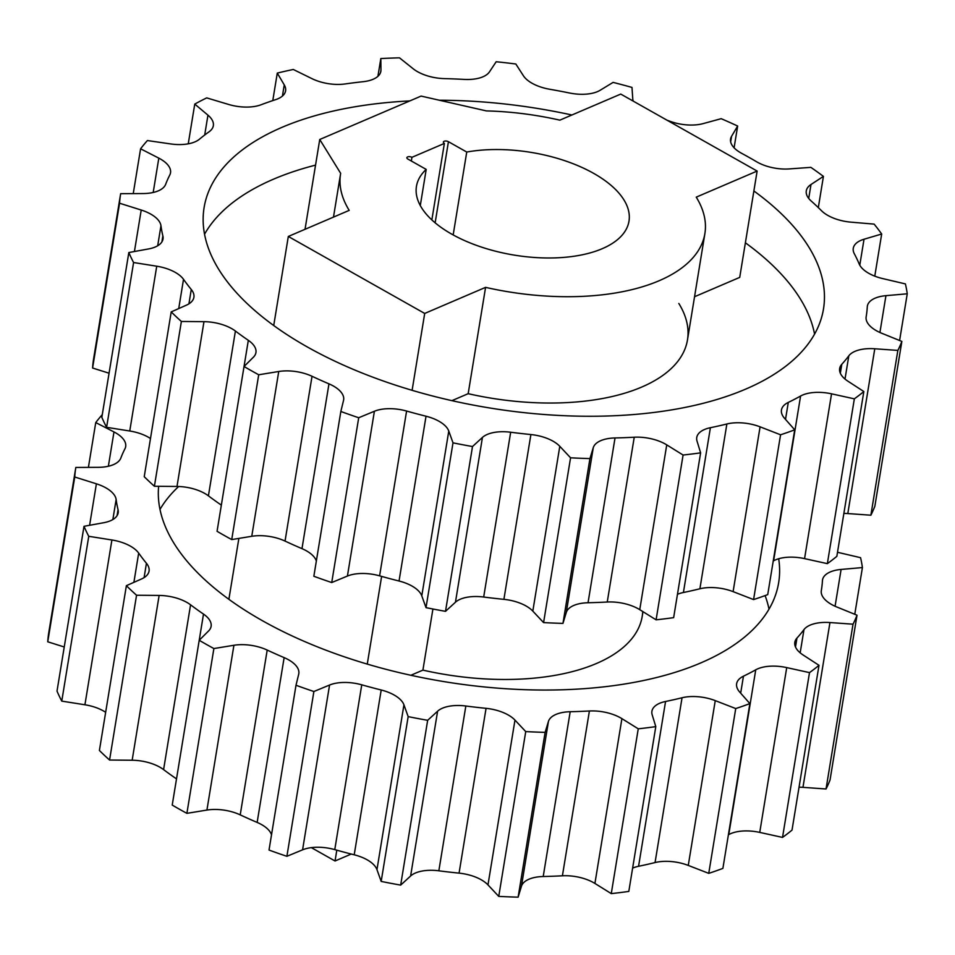 <?xml version="1.0" encoding="UTF-8"?>
<svg xmlns="http://www.w3.org/2000/svg" width="955" height="955" viewBox="0 0 955 955"><rect width="100%" height="100%" fill="white"/><g stroke="black" fill="none" stroke-linecap="round" stroke-linejoin="round"><path stroke-width="1.43" d="M734.097 147.798L737.654 126.036A398.414 192.552 9.3 0 0 721.192 118.683L703.143 123.613A31.252 15.101 -170.7 0 1 670.028 121.297A357.194 172.628 9.3 0 0 667.056 120.211A357.194 172.628 9.3 0 1 670.028 121.297A31.252 15.101 9.3 0 0 703.143 123.613L721.192 118.683A398.414 192.552 9.3 0 1 737.654 126.036L734.097 147.798M93.662 358.471A398.414 192.552 9.3 0 0 92.587 368.021L119.566 203.224A398.414 192.552 9.3 0 1 120.652 193.674L143.095 193.555A31.252 15.101 9.3 0 0 165.669 184.291A357.194 172.628 9.3 0 1 169.775 175.04A31.252 15.101 9.3 0 0 170.515 172.807A31.252 15.101 9.3 0 0 158.816 158.148L140.588 148.801A398.414 192.552 9.3 0 1 147.404 140.552L170.587 143.919A31.252 15.101 9.3 0 0 199.38 139.251A357.194 172.628 9.3 0 1 209.145 131.73A31.252 15.101 9.3 0 0 213.335 125.714A31.252 15.101 9.3 0 0 207.951 115.161L194.76 104.095A398.414 192.552 9.3 0 1 206.71 97.888L228.591 104.441A31.252 15.101 9.3 0 0 261.037 104.775A357.194 172.628 9.3 0 1 275.589 99.666A31.252 15.101 9.3 0 0 285.593 90.844A31.252 15.101 9.3 0 0 284.256 84.888L277.284 73.093A398.414 192.552 9.3 0 1 293.304 69.476L311.927 78.632A31.252 15.101 9.3 0 0 345.161 83.945A357.194 172.628 9.3 0 1 363.198 81.688A31.252 15.101 9.3 0 0 380.866 71.291A31.252 15.101 9.3 0 0 380.961 70.013L380.83 58.553A398.414 192.552 9.3 0 1 399.488 57.837L413.205 68.784A31.252 15.101 9.3 0 0 444.254 78.608A357.194 172.628 9.3 0 1 464.19 79.408A31.252 15.101 9.3 0 0 489.473 71.864L496.182 61.741A398.414 192.552 9.3 0 1 515.831 63.997L523.412 75.767A31.252 15.101 9.3 0 0 549.531 89.221A357.194 172.628 9.3 0 1 569.586 93.017A31.252 15.101 9.3 0 0 600.146 90.271L613.098 82.393A398.414 192.552 9.3 0 1 631.995 87.43L632.771 98.962A31.252 15.101 9.3 0 0 633.213 101.111A31.252 15.101 -170.7 0 1 632.771 98.962L631.995 87.43A398.414 192.552 9.3 0 0 613.098 82.393L600.146 90.271A31.252 15.101 -170.7 0 1 569.586 93.017A357.194 172.628 9.3 0 0 549.531 89.221A31.252 15.101 -170.7 0 1 523.412 75.767L515.831 63.997A398.414 192.552 9.3 0 0 496.182 61.741L489.473 71.864A31.252 15.101 -170.7 0 1 464.19 79.408A357.194 172.628 9.3 0 0 444.254 78.608A31.252 15.101 -170.7 0 1 413.205 68.784L399.488 57.837A398.414 192.552 9.3 0 0 380.83 58.553L377.917 76.328L380.83 58.553L380.961 70.013A31.252 15.101 -170.7 0 1 363.198 81.688A357.194 172.628 9.3 0 0 345.161 83.945A31.252 15.101 -170.7 0 1 311.927 78.632L293.304 69.476A398.414 192.552 9.3 0 0 277.284 73.093L272.784 100.597L277.284 73.093L284.256 84.888A31.252 15.101 -170.7 0 1 275.589 99.666A357.194 172.628 9.3 0 0 261.037 104.775A31.252 15.101 -170.7 0 1 228.591 104.441L206.71 97.888A398.414 192.552 9.3 0 0 194.76 104.095L188.254 143.823L194.76 104.095L207.951 115.161A31.252 15.101 -170.7 0 1 209.145 131.73A357.194 172.628 9.3 0 0 199.38 139.251A31.252 15.101 -170.7 0 1 170.587 143.919L147.404 140.552A398.414 192.552 9.3 0 0 140.588 148.801L133.246 193.614L140.588 148.801L158.816 158.148A31.252 15.101 -170.7 0 1 169.775 175.04A357.194 172.628 9.3 0 0 165.669 184.291A31.252 15.101 -170.7 0 1 143.095 193.555L120.652 193.674A398.414 192.552 9.3 0 0 120.617 193.865A398.414 192.552 9.3 0 0 119.566 203.224L92.587 368.021A398.414 192.552 -170.7 0 1 93.638 358.662A398.414 192.552 -170.7 0 1 93.662 358.471L120.593 194.056M106.602 427.327A398.414 192.552 -170.7 0 1 101.839 417.335L128.83 252.538A398.414 192.552 9.3 0 0 133.581 262.529L106.602 427.327L129.749 431.003A31.252 15.101 -170.7 0 1 150.484 438.524A31.252 15.101 -170.7 0 0 129.749 431.003L106.602 427.327L133.581 262.529L156.739 266.206A31.252 15.101 -170.7 0 1 183.515 279.326A357.194 172.628 9.3 0 0 191.275 289.496A31.252 15.101 -170.7 0 1 186.428 305.146L171.22 311.903A398.414 192.552 9.3 0 0 181.378 321.465L154.4 486.262A398.414 192.552 -170.7 0 1 144.229 476.7L171.22 311.903A398.414 192.552 9.3 0 0 181.378 321.465L203.976 321.668A31.252 15.101 -170.7 0 1 235.407 331.039A357.194 172.628 9.3 0 0 248.324 340.326A31.252 15.101 -170.7 0 1 253.409 357.194L244.038 366.493A398.414 192.552 9.3 0 0 258.709 374.778L231.731 539.575A398.414 192.552 -170.7 0 1 217.06 531.302L244.038 366.493A398.414 192.552 9.3 0 0 258.709 374.778L278.741 371.495A31.252 15.101 -170.7 0 1 312.034 376.282A357.194 172.628 9.3 0 0 328.962 383.85A31.252 15.101 -170.7 0 1 343.525 400.443L340.839 411.474A398.414 192.552 9.3 0 0 358.71 417.741L331.731 582.538A398.414 192.552 -170.7 0 1 313.849 576.271L340.839 411.474A398.414 192.552 9.3 0 0 358.71 417.741L374.396 411.259A31.252 15.101 -170.7 0 1 406.591 411.044A357.194 172.628 9.3 0 0 426.026 416.225A31.252 15.101 -170.7 0 1 448.778 431.063L453.004 442.845A398.414 192.552 9.3 0 0 472.498 446.534L445.507 611.331A398.414 192.552 -170.7 0 1 426.014 607.643L453.004 442.845A398.414 192.552 9.3 0 0 472.498 446.534L482.442 437.426A31.252 15.101 -170.7 0 1 510.674 432.233A357.194 172.628 9.3 0 0 530.896 434.549A31.252 15.101 -170.7 0 1 559.797 446.319L570.565 457.803A398.414 192.552 9.3 0 0 589.939 458.591L562.961 623.388A398.414 192.552 -170.7 0 1 543.586 622.6L570.565 457.803A398.414 192.552 9.3 0 0 589.939 458.591L593.27 447.68A31.252 15.101 -170.7 0 1 615.032 437.951A357.194 172.628 9.3 0 0 634.239 437.223A31.252 15.101 -170.7 0 1 666.745 444.875L683.088 455.034A398.414 192.552 9.3 0 0 700.624 452.849L673.645 617.646A398.414 192.552 -170.7 0 1 656.097 619.831L683.088 455.034A398.414 192.552 9.3 0 0 700.624 452.849L697.031 441.091A31.252 15.101 -170.7 0 1 710.401 427.709A357.194 172.628 9.3 0 0 726.874 423.984A31.252 15.101 -170.7 0 1 760.085 426.837L780.569 434.788A398.414 192.552 9.3 0 0 794.715 429.822L767.725 594.619A398.414 192.552 -170.7 0 1 753.579 599.585L780.569 434.788A398.414 192.552 9.3 0 0 794.715 429.822L784.509 418.266A31.252 15.101 -170.7 0 1 788.293 402.413A357.194 172.628 9.3 0 0 800.588 396.027A31.252 15.101 -170.7 0 1 831.554 393.83L854.343 398.844A398.414 192.552 9.3 0 0 863.833 391.538L836.843 556.335A398.414 192.552 -170.7 0 1 827.352 563.641L854.343 398.844A398.414 192.552 9.3 0 0 863.833 391.538L847.945 381.212A31.252 15.101 -170.7 0 1 841.797 364.297A357.194 172.628 9.3 0 0 848.816 355.821A31.252 15.101 -170.7 0 1 874.78 348.766L897.855 350.413A398.414 192.552 9.3 0 0 901.854 341.413L874.864 506.21A398.414 192.552 -170.7 0 1 870.876 515.211L897.855 350.413A398.414 192.552 9.3 0 0 901.854 341.413L881.68 333.235A31.252 15.101 -170.7 0 1 866.161 316.762A357.194 172.628 9.3 0 0 867.271 306.949A31.252 15.101 -170.7 0 1 885.942 295.668L907.25 293.794A398.414 192.552 9.3 0 0 905.4 283.91L882.73 278.597A31.252 15.101 -170.7 0 1 859.214 264.034A357.194 172.628 9.3 0 0 854.319 253.744A31.252 15.101 -170.7 0 1 864.024 239.239L881.68 234.011A398.414 192.552 9.3 0 0 874.135 224.115L851.001 222.157A31.252 15.101 -170.7 0 1 821.575 210.792A357.194 172.628 9.3 0 0 811.117 200.944A31.252 15.101 -170.7 0 1 810.998 184.506L823.425 176.388A398.414 192.552 9.3 0 0 810.867 167.364L789.308 168.916A31.252 15.101 -170.7 0 1 756.587 161.753A357.194 172.628 9.3 0 0 741.498 153.242A31.252 15.101 -170.7 0 1 731.566 136.314L737.654 126.036L731.566 136.314A31.252 15.101 9.3 0 0 730.575 139A31.252 15.101 9.3 0 0 741.498 153.242A357.194 172.628 9.3 0 1 756.587 161.753A31.252 15.101 9.3 0 0 789.308 168.916L810.867 167.364A398.414 192.552 9.3 0 1 823.425 176.388L818.316 207.593L823.425 176.388L810.998 184.506A31.252 15.101 9.3 0 0 806.283 190.881A31.252 15.101 9.3 0 0 811.117 200.944A357.194 172.628 9.3 0 1 821.575 210.792A31.252 15.101 9.3 0 0 851.001 222.157L874.135 224.115A398.414 192.552 9.3 0 1 881.68 234.011L874.78 276.15L881.68 234.011L864.024 239.239A31.252 15.101 9.3 0 0 853.281 248.3A31.252 15.101 9.3 0 0 854.319 253.744A357.194 172.628 9.3 0 1 859.214 264.034A31.252 15.101 9.3 0 0 882.73 278.597L905.4 283.91A398.414 192.552 9.3 0 1 907.25 293.794L899.598 340.505L907.25 293.794L885.942 295.668A31.252 15.101 9.3 0 0 867.355 306.161A31.252 15.101 9.3 0 0 867.271 306.949A357.194 172.628 9.3 0 1 866.292 315.974A357.194 172.628 9.3 0 1 866.161 316.762A31.252 15.101 9.3 0 0 866.149 316.833A31.252 15.101 9.3 0 0 881.68 333.235L901.854 341.413L874.864 506.21A398.414 192.552 9.3 0 1 870.876 515.211L847.801 513.563L870.876 515.211L897.855 350.413L874.78 348.766A31.252 15.101 9.3 0 0 848.816 355.821L845.008 379.051L848.816 355.821A357.194 172.628 9.3 0 1 841.797 364.297A31.252 15.101 9.3 0 0 839.648 368.535A31.252 15.101 9.3 0 0 847.945 381.212L863.833 391.538L836.843 556.335A398.414 192.552 9.3 0 1 827.352 563.641L804.564 558.627L827.352 563.641L854.343 398.844L831.554 393.83A31.252 15.101 9.3 0 0 800.588 396.027L773.598 560.824A31.252 15.101 -170.7 0 1 804.564 558.627L831.554 393.83L804.564 558.627A31.252 15.101 -170.7 0 0 773.598 560.824A357.194 172.628 -170.7 0 1 773.228 561.027A357.194 172.628 9.3 0 0 773.598 560.824L800.588 396.027A357.194 172.628 9.3 0 1 788.293 402.413A31.252 15.101 9.3 0 0 781.465 409.97A31.252 15.101 9.3 0 0 784.509 418.266L794.715 429.822L767.725 594.619A398.414 192.552 9.3 0 1 753.579 599.585L733.106 591.634L753.579 599.585L780.569 434.788L760.085 426.837A31.252 15.101 9.3 0 0 726.874 423.984L699.896 588.781A31.252 15.101 -170.7 0 1 733.106 591.634L760.085 426.837L733.106 591.634A31.252 15.101 -170.7 0 0 699.896 588.781A357.194 172.628 -170.7 0 1 683.41 592.506A357.194 172.628 9.3 0 0 699.896 588.781L726.874 423.984A357.194 172.628 9.3 0 1 710.401 427.709A31.252 15.101 9.3 0 0 696.756 437.486A31.252 15.101 9.3 0 0 697.031 441.091L700.624 452.849L673.645 617.646A398.414 192.552 9.3 0 1 656.097 619.831L639.755 609.672L656.097 619.831L683.088 455.034L666.745 444.875A31.252 15.101 9.3 0 0 634.239 437.223L607.249 602.02A31.252 15.101 -170.7 0 1 639.755 609.672L666.745 444.875L639.755 609.672A31.252 15.101 -170.7 0 0 607.249 602.02A357.194 172.628 -170.7 0 1 588.041 602.748A357.194 172.628 9.3 0 0 607.249 602.02L634.239 437.223A357.194 172.628 9.3 0 1 615.032 437.951A31.252 15.101 9.3 0 0 593.27 447.68L566.279 612.477A31.252 15.101 -170.7 0 1 588.041 602.748L615.032 437.951L588.041 602.748A31.252 15.101 -170.7 0 0 566.279 612.477L562.961 623.388L566.279 612.477L593.27 447.68L589.939 458.591L562.961 623.388A398.414 192.552 9.3 0 1 543.586 622.6L532.818 611.116L543.586 622.6L570.565 457.803L559.797 446.319A31.252 15.101 9.3 0 0 530.896 434.549L503.906 599.346A31.252 15.101 -170.7 0 1 532.818 611.116L559.797 446.319L532.818 611.116A31.252 15.101 -170.7 0 0 503.906 599.346A357.194 172.628 -170.7 0 1 483.684 597.03A357.194 172.628 9.3 0 0 503.906 599.346L530.896 434.549A357.194 172.628 9.3 0 1 510.674 432.233A31.252 15.101 9.3 0 0 482.442 437.426L455.451 602.223A31.252 15.101 -170.7 0 1 483.684 597.03L510.674 432.233L483.684 597.03A31.252 15.101 -170.7 0 0 455.451 602.223L445.507 611.331L455.451 602.223L482.442 437.426L472.498 446.534L445.507 611.331A398.414 192.552 9.3 0 1 426.014 607.643L421.788 595.86L426.014 607.643L453.004 442.845L448.778 431.063A31.252 15.101 9.3 0 0 426.026 416.225L399.047 581.022A31.252 15.101 -170.7 0 1 421.788 595.86L448.778 431.063L421.788 595.86A31.252 15.101 -170.7 0 0 399.047 581.022A357.194 172.628 -170.7 0 1 379.601 575.841A357.194 172.628 9.3 0 0 399.047 581.022L426.026 416.225A357.194 172.628 9.3 0 1 406.591 411.044A31.252 15.101 9.3 0 0 374.396 411.259L347.417 576.056A31.252 15.101 -170.7 0 1 379.601 575.841L406.591 411.044L379.601 575.841A31.252 15.101 -170.7 0 0 347.417 576.056L331.731 582.538L347.417 576.056L374.396 411.259L358.71 417.741L331.731 582.538A398.414 192.552 9.3 0 1 313.849 576.271L340.839 411.474L343.525 400.443A31.252 15.101 9.3 0 0 343.645 399.894A31.252 15.101 9.3 0 0 328.962 383.85L301.983 548.648A31.252 15.101 -170.7 0 1 316.356 561.015A31.252 15.101 -170.7 0 0 301.983 548.648A357.194 172.628 -170.7 0 1 285.044 541.079A357.194 172.628 9.3 0 0 301.983 548.648L328.962 383.85A357.194 172.628 9.3 0 1 312.034 376.282A31.252 15.101 9.3 0 0 278.741 371.495L251.762 536.292A31.252 15.101 -170.7 0 1 285.044 541.079L312.034 376.282L285.044 541.079A31.252 15.101 -170.7 0 0 251.762 536.292L231.731 539.575L251.762 536.292L278.741 371.495L258.709 374.778L231.731 539.575A398.414 192.552 9.3 0 1 217.06 531.302L244.038 366.493L253.409 357.194A31.252 15.101 9.3 0 0 255.94 352.562A31.252 15.101 9.3 0 0 248.324 340.326L221.345 505.123A357.194 172.628 -170.7 0 1 208.417 495.836A357.194 172.628 9.3 0 0 221.345 505.123L248.324 340.326A357.194 172.628 9.3 0 1 235.407 331.039A31.252 15.101 9.3 0 0 203.976 321.668L176.985 486.465A31.252 15.101 -170.7 0 1 208.417 495.836L235.407 331.039L208.417 495.836A31.252 15.101 -170.7 0 0 176.985 486.465L154.4 486.262L176.985 486.465L203.976 321.668L181.378 321.465L154.4 486.262A398.414 192.552 9.3 0 1 144.229 476.7L171.22 311.903L186.428 305.146A31.252 15.101 9.3 0 0 193.901 297.291A31.252 15.101 9.3 0 0 191.275 289.496L188.923 303.833L191.275 289.496A357.194 172.628 9.3 0 1 183.515 279.326A31.252 15.101 9.3 0 0 156.739 266.206L129.749 431.003L156.739 266.206L133.581 262.529A398.414 192.552 9.3 0 1 128.83 252.538L101.839 417.335A398.414 192.552 9.3 0 0 106.602 427.327M48.836 632.246A398.414 192.552 -170.7 0 0 47.75 641.796L64.236 646.989L47.75 641.796L74.741 476.999A398.414 192.552 9.3 0 1 75.815 467.449L98.258 467.329A31.252 15.101 9.3 0 0 120.831 458.066A357.194 172.628 9.3 0 1 124.938 448.814A31.252 15.101 9.3 0 0 125.69 446.582A31.252 15.101 9.3 0 0 113.979 431.935L95.751 422.576A398.414 192.552 9.3 0 1 102.281 414.649A398.414 192.552 9.3 0 0 95.751 422.576L88.409 467.389L95.751 422.576L113.979 431.935A31.252 15.101 -170.7 0 1 124.938 448.814A357.194 172.628 9.3 0 0 120.831 458.066A31.252 15.101 -170.7 0 1 98.258 467.329L75.815 467.449A398.414 192.552 9.3 0 0 75.791 467.64A398.414 192.552 9.3 0 0 74.741 476.999L47.75 641.796A398.414 192.552 -170.7 0 1 48.801 632.437A398.414 192.552 -170.7 0 1 48.836 632.246L75.755 467.831M84.004 526.312A398.414 192.552 9.3 0 0 88.755 536.304L61.765 701.113A398.414 192.552 -170.7 0 1 57.014 691.11L84.004 526.312A398.414 192.552 9.3 0 0 88.755 536.304L111.902 539.981A31.252 15.101 -170.7 0 1 138.678 553.1A357.194 172.628 9.3 0 0 146.437 563.283A31.252 15.101 -170.7 0 1 141.591 578.933L126.382 585.678A398.414 192.552 9.3 0 0 136.553 595.24L109.562 760.037A398.414 192.552 -170.7 0 1 99.404 750.475L126.382 585.678A398.414 192.552 9.3 0 0 136.553 595.24L159.139 595.443A31.252 15.101 -170.7 0 1 190.57 604.813A357.194 172.628 9.3 0 0 203.499 614.101A31.252 15.101 -170.7 0 1 208.572 630.968L199.213 640.28A398.414 192.552 9.3 0 0 213.884 648.552L186.894 813.35A398.414 192.552 -170.7 0 1 172.222 805.077L199.213 640.28A398.414 192.552 9.3 0 0 213.884 648.552L233.915 645.27A31.252 15.101 -170.7 0 1 267.197 650.068A357.194 172.628 9.3 0 0 284.136 657.625A31.252 15.101 -170.7 0 1 298.7 674.218L296.002 685.26A398.414 192.552 9.3 0 0 313.885 691.515L286.894 856.313A398.414 192.552 -170.7 0 1 269.024 850.057L296.002 685.26A398.414 192.552 9.3 0 0 313.885 691.515L329.57 685.033A31.252 15.101 -170.7 0 1 361.754 684.819A357.194 172.628 9.3 0 0 381.2 689.999A31.252 15.101 -170.7 0 1 403.941 704.838L408.167 716.62A398.414 192.552 9.3 0 0 427.661 720.309L400.67 885.106A398.414 192.552 -170.7 0 1 381.176 881.417L408.167 716.62A398.414 192.552 9.3 0 0 427.661 720.309L437.605 711.2A31.252 15.101 -170.7 0 1 465.837 706.008A357.194 172.628 9.3 0 0 486.059 708.335A31.252 15.101 -170.7 0 1 514.972 720.106L525.739 731.59A398.414 192.552 9.3 0 0 545.114 732.366L518.123 897.163A398.414 192.552 -170.7 0 1 498.749 896.387L525.739 731.59A398.414 192.552 9.3 0 0 545.114 732.366L548.433 721.455A31.252 15.101 -170.7 0 1 570.195 711.726A357.194 172.628 9.3 0 0 589.402 710.998A31.252 15.101 -170.7 0 1 621.908 718.649L638.25 728.82A398.414 192.552 9.3 0 0 655.799 726.624L628.808 891.421A398.414 192.552 -170.7 0 1 611.272 893.617L638.25 728.82A398.414 192.552 9.3 0 0 655.799 726.624L652.193 714.865A31.252 15.101 -170.7 0 1 665.563 701.483A357.194 172.628 9.3 0 0 682.049 697.759A31.252 15.101 -170.7 0 1 715.259 700.624L735.732 708.562A398.414 192.552 9.3 0 0 749.878 703.596L722.887 868.393A398.414 192.552 -170.7 0 1 708.753 873.359L735.732 708.562A398.414 192.552 9.3 0 0 749.878 703.596L739.683 692.041A31.252 15.101 -170.7 0 1 743.456 676.188A357.194 172.628 9.3 0 0 755.751 669.801A31.252 15.101 -170.7 0 1 786.717 667.605L809.506 672.618A398.414 192.552 9.3 0 0 818.996 665.313L792.017 830.11A398.414 192.552 -170.7 0 1 782.527 837.416L809.506 672.618A398.414 192.552 9.3 0 0 818.996 665.313L803.107 654.987A31.252 15.101 -170.7 0 1 796.959 638.071A357.194 172.628 9.3 0 0 803.979 629.596A31.252 15.101 -170.7 0 1 829.955 622.553L853.03 624.188A398.414 192.552 9.3 0 0 857.017 615.199L830.038 779.996A398.414 192.552 -170.7 0 1 826.039 788.985L853.03 624.188A398.414 192.552 9.3 0 0 857.017 615.199L836.855 607.01A31.252 15.101 -170.7 0 1 821.324 590.548A357.194 172.628 9.3 0 0 822.434 580.724A31.252 15.101 -170.7 0 1 841.104 569.443L862.413 567.568A398.414 192.552 9.3 0 0 860.562 557.684L837.905 552.372A31.252 15.101 -170.7 0 1 837.511 552.288A31.252 15.101 9.3 0 0 837.905 552.372L860.562 557.684A398.414 192.552 9.3 0 1 862.413 567.568L854.773 614.28L862.413 567.568L841.104 569.443A31.252 15.101 9.3 0 0 822.53 579.936A31.252 15.101 9.3 0 0 822.434 580.724A357.194 172.628 9.3 0 1 821.455 589.748A357.194 172.628 9.3 0 1 821.324 590.548A31.252 15.101 9.3 0 0 821.312 590.608A31.252 15.101 9.3 0 0 836.855 607.01L857.017 615.199L830.038 779.996A398.414 192.552 -170.7 0 1 826.039 788.985L802.964 787.35A31.252 15.101 9.3 0 0 799.037 787.195A31.252 15.101 -170.7 0 1 802.964 787.35L829.955 622.553A31.252 15.101 9.3 0 0 803.979 629.596L800.171 652.826L803.979 629.596A357.194 172.628 9.3 0 1 796.959 638.071A31.252 15.101 9.3 0 0 794.823 642.309A31.252 15.101 9.3 0 0 803.107 654.987L818.996 665.313L792.017 830.11A398.414 192.552 -170.7 0 1 782.527 837.416L759.738 832.402A31.252 15.101 9.3 0 0 728.772 834.598A357.194 172.628 -170.7 0 1 728.39 834.801A357.194 172.628 -170.7 0 0 728.772 834.598A31.252 15.101 -170.7 0 1 759.738 832.402L786.717 667.605A31.252 15.101 9.3 0 0 755.751 669.801L728.772 834.598L755.751 669.801A357.194 172.628 9.3 0 1 743.456 676.188A31.252 15.101 9.3 0 0 736.627 683.744A31.252 15.101 9.3 0 0 739.683 692.041L749.878 703.596L722.887 868.393A398.414 192.552 -170.7 0 1 708.753 873.359L688.269 865.421A31.252 15.101 9.3 0 0 655.058 862.556A357.194 172.628 -170.7 0 1 638.573 866.28A31.252 15.101 9.3 0 0 632.628 868.107A31.252 15.101 -170.7 0 1 638.573 866.28L665.563 701.483A31.252 15.101 9.3 0 0 651.919 711.26A31.252 15.101 9.3 0 0 652.193 714.865L655.799 726.624L628.808 891.421A398.414 192.552 -170.7 0 1 611.272 893.617L594.917 883.447A31.252 15.101 9.3 0 0 562.411 875.795A357.194 172.628 -170.7 0 1 543.216 876.523A31.252 15.101 9.3 0 0 521.442 886.252L518.123 897.163A398.414 192.552 -170.7 0 1 498.749 896.387L487.981 884.903A31.252 15.101 9.3 0 0 459.069 873.133A357.194 172.628 -170.7 0 1 438.846 870.805A31.252 15.101 9.3 0 0 410.614 875.998L400.67 885.106A398.414 192.552 -170.7 0 1 381.176 881.417L376.962 869.635A31.252 15.101 9.3 0 0 354.21 854.797A357.194 172.628 -170.7 0 1 334.775 849.616A31.252 15.101 9.3 0 0 302.58 849.831L286.894 856.313A398.414 192.552 -170.7 0 1 269.024 850.057L296.002 685.26L298.7 674.218A31.252 15.101 9.3 0 0 298.808 673.669A31.252 15.101 9.3 0 0 284.136 657.625L257.146 822.422A357.194 172.628 -170.7 0 1 240.218 814.866A31.252 15.101 9.3 0 0 206.925 810.067L186.894 813.35A398.414 192.552 -170.7 0 1 172.222 805.077L199.213 640.28L208.572 630.968A31.252 15.101 9.3 0 0 211.115 626.337A31.252 15.101 9.3 0 0 203.499 614.101L176.508 778.898A357.194 172.628 -170.7 0 1 163.591 769.611A31.252 15.101 9.3 0 0 132.16 760.24L109.562 760.037A398.414 192.552 -170.7 0 1 99.404 750.475L126.382 585.678L141.591 578.933A31.252 15.101 9.3 0 0 149.064 571.066A31.252 15.101 9.3 0 0 146.437 563.283L144.098 577.608L146.437 563.283A357.194 172.628 9.3 0 1 138.678 553.1A31.252 15.101 9.3 0 0 111.902 539.981L84.923 704.778L61.765 701.113A398.414 192.552 -170.7 0 1 57.014 691.11L84.004 526.312L103.701 522.719A31.252 15.101 9.3 0 0 118.181 512.775A31.252 15.101 9.3 0 0 118.05 509.684A31.252 15.101 -170.7 0 1 103.701 522.719L84.004 526.312M92.587 368.021L109.073 373.214L92.587 368.021M677.465 594.32A31.252 15.101 -170.7 0 1 683.41 592.506L710.401 427.709L683.41 592.506A31.252 15.101 -170.7 0 0 677.465 594.32M843.874 513.42A31.252 15.101 -170.7 0 1 847.801 513.563L874.78 348.766L847.801 513.563A31.252 15.101 -170.7 0 0 843.874 513.42M119.566 203.224L141.221 210.04A31.252 15.101 -170.7 0 1 160.965 225.738A357.194 172.628 9.3 0 0 162.875 235.897A31.252 15.101 -170.7 0 1 148.526 248.945L128.83 252.538L148.526 248.945A31.252 15.101 9.3 0 0 163.019 239.001A31.252 15.101 9.3 0 0 162.875 235.897L161.896 241.89L162.875 235.897A357.194 172.628 9.3 0 1 160.965 225.738A31.252 15.101 9.3 0 0 141.221 210.04L134.428 251.511L141.221 210.04L119.566 203.224M307.044 346.796A313.813 151.654 -170.7 0 1 409.814 100.92A313.813 151.654 9.3 0 0 204.107 207.533A313.813 151.654 9.3 0 0 307.044 346.796A313.813 151.654 9.3 0 0 629.548 414.852A313.813 151.654 9.3 0 0 823.485 308.966A313.813 151.654 9.3 0 0 753.877 190.964A313.813 151.654 -170.7 0 1 728.952 395.597A313.813 151.654 -170.7 0 1 307.044 346.796M439.348 100.227A313.813 151.654 -170.7 0 1 571.89 114.994A313.813 151.654 9.3 0 0 439.348 100.227M730.659 141.853L731.566 136.314L730.659 141.853M74.741 476.999L96.395 483.815A31.252 15.101 -170.7 0 1 116.14 499.513A357.194 172.628 9.3 0 0 118.05 509.684L117.071 515.664L118.05 509.684A357.194 172.628 9.3 0 1 116.14 499.513A31.252 15.101 9.3 0 0 96.395 483.815L89.603 525.286L96.395 483.815L74.741 476.999M262.207 620.583A313.813 151.654 -170.7 0 1 158.637 486.298A313.813 151.654 9.3 0 0 262.207 620.583A313.813 151.654 9.3 0 0 584.711 688.627A313.813 151.654 9.3 0 0 778.647 582.741A313.813 151.654 9.3 0 0 778.683 558.747A313.813 151.654 -170.7 0 1 606.938 686.49A313.813 151.654 -170.7 0 1 262.207 620.583M808.718 198.425L810.998 184.506L808.718 198.425M271.518 834.789A31.252 15.101 9.3 0 0 257.146 822.422A357.194 172.628 -170.7 0 1 240.218 814.866L267.197 650.068A31.252 15.101 9.3 0 0 233.915 645.27L206.925 810.067L186.894 813.35L213.884 648.552L233.915 645.27L206.925 810.067A31.252 15.101 -170.7 0 1 240.218 814.866L267.197 650.068A357.194 172.628 9.3 0 0 284.136 657.625L257.146 822.422A31.252 15.101 -170.7 0 1 271.518 834.789M105.647 712.299A31.252 15.101 9.3 0 0 84.923 704.778L61.765 701.113L88.755 536.304L111.902 539.981L84.923 704.778A31.252 15.101 -170.7 0 1 105.647 712.299M380.961 70.013L380.556 72.544L380.961 70.013M284.256 84.888L282.429 96.061L284.256 84.888M207.951 115.161L204.704 135.013L207.951 115.161M158.816 158.148L153.194 192.48L158.816 158.148M113.979 431.935L108.369 466.255L113.979 431.935M157.694 245.757L160.965 225.738L157.694 245.757M112.857 519.532L116.14 499.513L112.857 519.532M178.728 308.572L183.515 279.326L178.728 308.572M133.891 582.347L138.678 553.1L133.891 582.347M136.553 595.24L159.139 595.443L132.16 760.24L109.562 760.037L136.553 595.24M190.57 604.813A31.252 15.101 9.3 0 0 159.139 595.443L132.16 760.24A31.252 15.101 -170.7 0 1 163.591 769.611L190.57 604.813A357.194 172.628 9.3 0 0 203.499 614.101L176.508 778.898A357.194 172.628 -170.7 0 1 163.591 769.611L190.57 604.813M313.885 691.515L329.57 685.033L302.58 849.831L286.894 856.313L313.885 691.515M361.754 684.819A31.252 15.101 9.3 0 0 329.57 685.033L302.58 849.831A31.252 15.101 -170.7 0 1 334.775 849.616L361.754 684.819A357.194 172.628 9.3 0 0 381.2 689.999L354.21 854.797A357.194 172.628 -170.7 0 1 334.775 849.616L361.754 684.819M403.941 704.838A31.252 15.101 9.3 0 0 381.2 689.999L354.21 854.797A31.252 15.101 -170.7 0 1 376.962 869.635L403.941 704.838L408.167 716.62L381.176 881.417L376.962 869.635L403.941 704.838M427.661 720.309L437.605 711.2L410.614 875.998L400.67 885.106L427.661 720.309M465.837 706.008A31.252 15.101 9.3 0 0 437.605 711.2L410.614 875.998A31.252 15.101 -170.7 0 1 438.846 870.805L465.837 706.008A357.194 172.628 9.3 0 0 486.059 708.335L459.069 873.133A357.194 172.628 -170.7 0 1 438.846 870.805L465.837 706.008M514.972 720.106A31.252 15.101 9.3 0 0 486.059 708.335L459.069 873.133A31.252 15.101 -170.7 0 1 487.981 884.903L514.972 720.106L525.739 731.59L498.749 896.387L487.981 884.903L514.972 720.106M545.114 732.366L548.433 721.455L521.442 886.252L518.123 897.163L545.114 732.366M570.195 711.726A31.252 15.101 9.3 0 0 548.433 721.455L521.442 886.252A31.252 15.101 -170.7 0 1 543.216 876.523L570.195 711.726A357.194 172.628 9.3 0 0 589.402 710.998L562.411 875.795A357.194 172.628 -170.7 0 1 543.216 876.523L570.195 711.726M621.908 718.649A31.252 15.101 9.3 0 0 589.402 710.998L562.411 875.795A31.252 15.101 -170.7 0 1 594.917 883.447L621.908 718.649L638.25 728.82L611.272 893.617L594.917 883.447L621.908 718.649M665.563 701.483A357.194 172.628 9.3 0 0 682.049 697.759L655.058 862.556A357.194 172.628 -170.7 0 1 638.573 866.28L665.563 701.483M715.259 700.624A31.252 15.101 9.3 0 0 682.049 697.759L655.058 862.556A31.252 15.101 -170.7 0 1 688.269 865.421L715.259 700.624L735.732 708.562L708.753 873.359L688.269 865.421L715.259 700.624M785.511 419.388L788.293 402.413L785.511 419.388M740.674 693.163L743.456 676.188L740.674 693.163M786.717 667.605L809.506 672.618L782.527 837.416L759.738 832.402L786.717 667.605M840.34 373.226L841.797 364.297L840.34 373.226M795.503 647.001L796.959 638.071L795.503 647.001M829.955 622.553L853.03 624.188L826.039 788.985L802.964 787.35L829.955 622.553M879.913 332.483L885.942 295.668L879.913 332.483M835.076 606.258L841.104 569.443L835.076 606.258M859.775 265.192L864.024 239.239L859.775 265.192M311.366 847.634L335.038 860.992L351.261 854.045L335.038 860.992L311.366 847.634M435.146 222.813L448.432 141.698L466.744 152.036L453.171 234.93L466.744 152.036A107.676 52.036 -170.7 0 1 626.695 205.134A107.676 52.036 -170.7 0 1 511.223 254.591A107.676 52.036 -170.7 0 1 426.205 169.405L407.892 159.067A3.08 1.492 -170.7 0 1 407.642 156.907A3.08 1.492 -170.7 0 1 411.939 157.324L444.373 143.429L431.851 219.913L444.373 143.429A3.08 1.492 -170.7 0 1 444.135 141.28A3.08 1.492 -170.7 0 1 448.432 141.698A3.08 1.492 9.3 0 0 445.269 141.03A3.08 1.492 9.3 0 0 443.371 142.068A3.08 1.492 9.3 0 0 444.373 143.429L411.939 157.324A3.08 1.492 9.3 0 0 408.788 156.656A3.08 1.492 9.3 0 0 406.878 157.694A3.08 1.492 9.3 0 0 407.892 159.067L426.205 169.405A107.676 52.036 9.3 0 0 416.452 186.356A107.676 52.036 9.3 0 0 514.315 255.116A107.676 52.036 9.3 0 0 628.987 221.166A107.676 52.036 9.3 0 0 578.3 165.836A107.676 52.036 9.3 0 0 466.744 152.036L448.432 141.698L435.146 222.813M411.342 161.013L411.939 157.324L411.342 161.013M420.296 205.54L426.205 169.405L420.296 205.54M559.857 120.151A184.59 89.209 9.3 0 0 486.382 110.911L421.095 96.085L319.746 139.49L340.66 173.321A184.59 89.209 9.3 0 0 349.196 210.375L288.315 236.458L424.7 313.443L485.582 287.36A184.59 89.209 9.3 0 0 696.243 197.148L757.136 171.064L620.75 94.079L559.857 120.151A184.59 89.209 9.3 0 0 486.382 110.911L421.095 96.085L319.746 139.49L305.039 229.284L319.746 139.49L340.66 173.321A184.59 89.209 9.3 0 0 340.553 173.929A184.59 89.209 9.3 0 0 349.196 210.375L288.315 236.458L273.727 325.536L288.315 236.458L424.7 313.443L412.106 390.32L424.7 313.443L485.582 287.36L468.177 393.687L451.906 400.658L468.177 393.687L485.582 287.36A184.59 89.209 9.3 0 0 704.886 233.593A184.59 89.209 9.3 0 0 696.243 197.148L757.136 171.064L739.719 277.392L694.548 296.73L739.719 277.392L757.136 171.064L620.75 94.079L559.857 120.151M315.556 165.12A313.813 151.654 9.3 0 0 204.549 234.214A313.813 151.654 -170.7 0 1 315.556 165.12M814.555 334.107A313.813 151.654 9.3 0 0 745.389 242.797A313.813 151.654 -170.7 0 1 814.555 334.107M678.826 303.463A184.59 89.209 -170.7 0 1 468.177 393.687A184.59 89.209 -170.7 0 0 687.481 339.908L704.886 233.593M336.805 850.189L335.038 860.992L336.805 850.189M159.998 509.409A313.813 151.654 -170.7 0 1 178.657 486.501A313.813 151.654 9.3 0 0 159.998 509.409M765.086 595.586A313.813 151.654 -170.7 0 1 769.014 609.135A313.813 151.654 9.3 0 0 765.086 595.586M238.869 538.405L228.89 599.31L238.869 538.405M381.63 576.414L367.269 664.095L381.63 576.414M432.913 609.004L422.91 670.124L410.865 675.28L422.91 670.124L432.913 609.004M642.978 611.678L642.214 616.345A184.59 89.209 -170.7 0 1 422.91 670.124A184.59 89.209 -170.7 0 0 642.727 611.522M93.638 358.662L120.617 193.865M75.791 467.64L48.801 632.437M340.553 173.929L333.486 217.107"/></g></svg>
